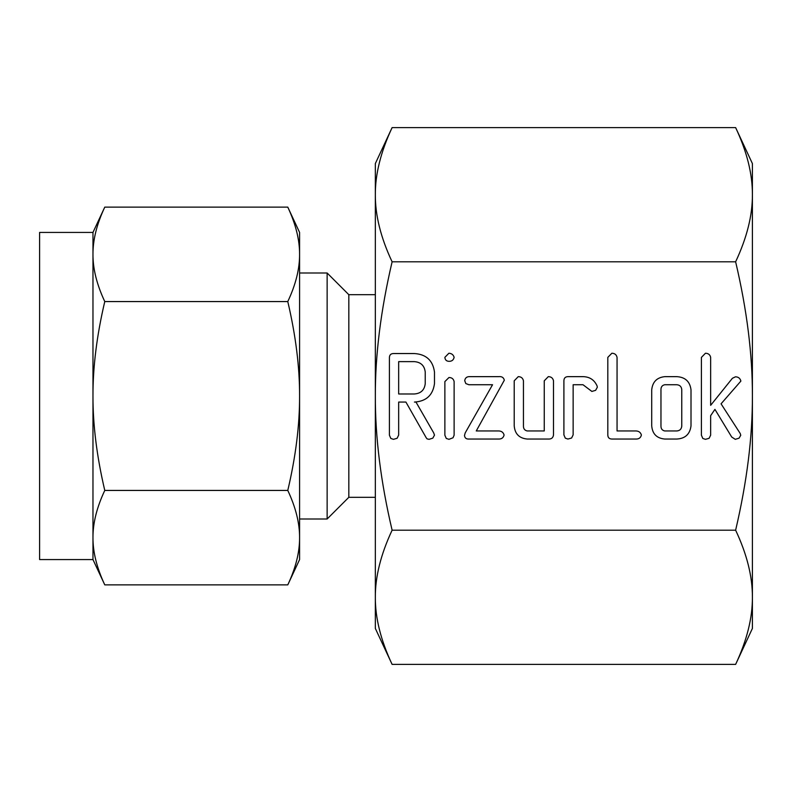 <?xml version="1.0" encoding="UTF-8"?>
<svg xmlns="http://www.w3.org/2000/svg" width="792" height="792" viewBox="0 0 792 792"><rect width="100%" height="100%" fill="white"/><g stroke="black" fill="none" stroke-linecap="round" stroke-linejoin="round"><path stroke-width="1.19" d="M448.886 361.33C446.391 361.182 445.055 359.845 444.876 357.331L448.886 353.242C451.648 353.4 453.39 354.757 454.123 357.331C453.519 360.073 451.767 361.409 448.886 361.33M444.876 381.595L448.965 377.507C451.826 377.546 453.549 378.903 454.123 381.595L454.123 435.194L453.024 437.778L448.965 439.332L446.272 438.431L444.876 435.194L444.876 381.595M498.772 376.645C501.831 376.319 503.682 377.517 504.316 380.219L476.259 430.957L498.772 430.957C501.554 431.046 503.326 432.392 504.088 434.996C503.425 437.748 501.663 439.095 498.772 439.045L468.874 439.045C466.221 439.174 464.765 437.986 464.488 435.471L465.211 432.887L492.545 384.734L468.874 384.734L465.805 383.556L464.726 380.685C465.082 378.21 466.468 376.863 468.874 376.645L498.772 376.645M548.302 376.645C551.173 376.705 552.905 378.091 553.499 380.794L553.499 434.887C553.123 437.847 551.361 439.233 548.212 439.045L527.304 439.045C519.255 438.313 514.899 433.927 514.216 425.858L514.216 380.794L518.255 376.645C521.136 376.715 522.868 378.101 523.453 380.813L523.453 426.076C523.423 428.759 524.68 430.383 527.215 430.957L544.252 430.957L544.252 380.813L548.302 376.645M568.072 376.645L583.13 376.645C589.753 376.834 594.406 379.942 597.089 385.961L597.336 387.238L595.624 390.327L591.881 391.436L583.001 384.734L573.141 384.734L573.141 434.877L571.606 438.016L567.943 439.045L565.29 438.154L563.904 434.887L563.904 380.794C563.953 378.071 565.339 376.685 568.072 376.645M636.045 430.957C638.817 431.066 640.599 432.412 641.391 434.996C640.738 437.748 638.956 439.095 636.065 439.045L611.978 439.045C609.256 439.006 607.87 437.63 607.811 434.907L607.811 357.38L611.86 353.242C614.731 353.311 616.463 354.697 617.057 357.4L617.057 430.957L636.045 430.957M676.764 376.645C685.209 377.131 689.951 381.516 691.01 389.822L691.01 425.858C689.951 434.184 685.209 438.58 676.764 439.045L664.815 439.045C656.766 438.313 652.4 433.927 651.717 425.858L651.717 389.822C652.558 381.853 656.924 377.467 664.815 376.645L676.764 376.645M392.109 530.194C380.813 482.18 375.22 437.451 375.339 396C375.21 354.885 380.794 310.157 392.109 261.805L735.629 261.805C746.925 309.82 752.519 354.549 752.4 396C752.529 437.115 746.945 481.843 735.629 530.194L392.109 530.194C380.794 554.37 375.21 576.734 375.339 597.297L375.339 628.432L392.109 664.389L735.629 664.389L752.4 628.432L752.4 597.297L752.4 628.432M740.876 381.091L721.057 403.821L740.223 433.501L740.748 435.303L739.055 438.174L735.283 439.332L731.709 437.036L714.928 409.375L710.652 415.661L710.652 435.164L709.117 438.303L705.454 439.332L702.801 438.451L701.405 435.184L701.405 357.4L705.454 353.242C708.325 353.311 710.058 354.687 710.652 357.38L710.652 405.336L732.412 378.269L735.501 376.804C738.392 376.923 740.183 378.348 740.876 381.091M434.481 383.615C432.907 395.188 426.235 401.336 414.444 402.069L415.988 402.069L433.719 432.937L434.481 435.145L432.818 438.144L429.066 439.332L427.076 438.867L426.215 437.778L405.92 402.069L398.663 402.069L398.663 435.075L397.138 438.263L393.456 439.332L390.803 438.431L389.417 435.194L389.417 357.667C389.456 354.964 390.832 353.588 393.535 353.539L414.315 353.539C426.165 354.272 432.887 360.439 434.481 372.042L434.481 383.615M39.6 559.568L92.971 559.568L92.971 232.432L39.6 232.432L39.6 559.568M92.971 232.432L104.772 207.128C96.822 224.027 92.892 239.758 92.971 254.351C92.892 268.864 96.822 284.605 104.772 301.564C96.822 335.353 92.892 366.825 92.971 396C92.892 425.037 96.822 456.509 104.772 490.436C96.822 507.326 92.892 523.067 92.971 537.649C92.892 552.173 96.822 567.904 104.772 584.872L92.971 559.568M93.743 242.738L93.911 241.501M98.931 221.404L100.049 218.305M101.366 577.051L101 576.15M100.059 573.705L98.951 570.646M93.901 550.43L93.753 549.341M287.783 490.436C295.733 456.647 299.663 425.175 299.584 396L299.584 559.568L287.783 584.872C295.733 567.973 299.663 552.242 299.584 537.649C299.663 523.136 295.733 507.395 287.783 490.436L104.772 490.436M287.783 301.564C295.733 284.675 299.663 268.933 299.584 254.351L299.584 396C299.663 366.963 295.733 335.491 287.783 301.564L104.772 301.564M287.783 207.128L299.584 232.432L299.584 254.351C299.663 239.827 295.733 224.096 287.783 207.128L104.772 207.128M291.199 214.949L291.555 215.85M292.505 218.295L293.614 221.354M298.653 241.57L298.812 242.659M298.822 549.262L298.643 550.499M293.624 570.596L292.505 573.695M287.783 584.872L104.772 584.872M299.584 254.351L299.584 232.432M392.109 261.805C380.813 237.798 375.22 215.434 375.339 194.703C375.21 174.151 380.794 151.777 392.109 127.611L375.339 163.568L375.339 396L375.339 294.693L348.827 294.693L327.136 273.002L299.584 273.002L299.584 396M299.584 518.998L327.136 518.998L348.827 497.307L375.339 497.307M327.136 273.002L327.136 518.998M348.827 294.693L348.827 497.307M387.852 137.273L387.1 139.125M375.339 194.703L375.339 163.568M392.109 127.611L735.629 127.611C746.925 151.609 752.519 173.983 752.4 194.703C752.529 215.266 746.945 237.63 735.629 261.805M740.639 139.125L739.896 137.293M735.629 127.611L752.4 163.568L752.4 597.297C752.529 617.849 746.945 640.223 735.629 664.389M739.896 654.707L740.639 652.875M387.1 652.875L387.842 654.707M375.339 396L375.339 597.297C375.22 618.017 380.813 640.391 392.109 664.389M735.629 530.194C746.925 554.202 752.519 576.566 752.4 597.297M676.853 430.957C679.863 430.69 681.496 429.046 681.764 426.047L681.764 389.644C681.476 386.654 679.843 385.021 676.853 384.734L664.716 384.734C662.181 385.318 660.934 386.961 660.964 389.644L660.964 426.047C660.934 428.739 662.181 430.373 664.716 430.957L676.853 430.957M398.663 361.627L398.663 393.98L414.335 393.98C420.869 393.495 424.502 390.04 425.235 383.615L425.235 372.042C424.462 365.627 420.829 362.152 414.335 361.627L398.663 361.627"/></g></svg>
